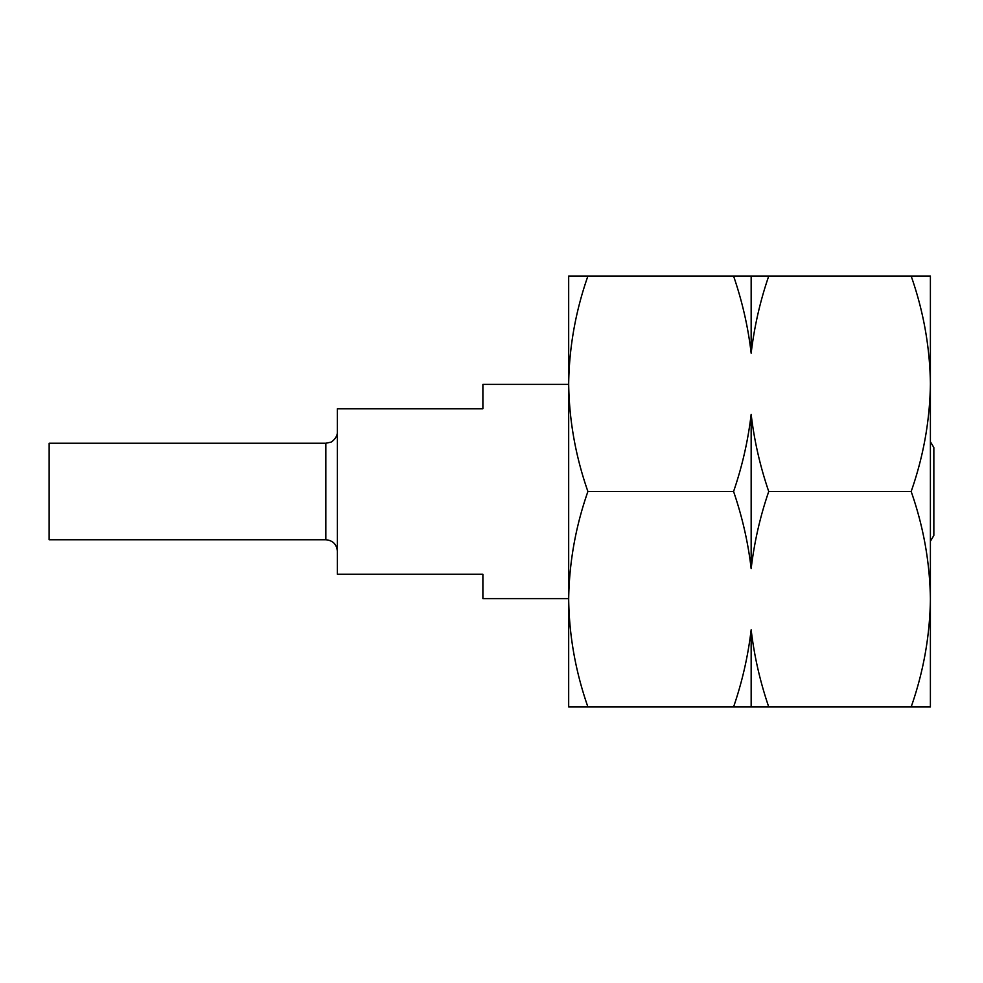 <?xml version="1.0" encoding="UTF-8"?>
<svg xmlns="http://www.w3.org/2000/svg" width="983" height="983" viewBox="0 0 983 983"><rect width="100%" height="100%" fill="white"/><g stroke="black" fill="none" stroke-linecap="round" stroke-linejoin="round"><path stroke-width="1.47" d="M325.852 443.247L49.15 443.247L49.15 539.753L325.852 539.753L325.852 443.247L330.583 442.227C329.858 443.173 337.759 438.479 337.353 431.758M930.397 441.846A90.964 90.964 0 0 1 933.85 447.597L933.85 535.403A90.964 90.964 0 0 1 930.397 541.154M568.678 384.365L482.886 384.365L482.886 408.781L337.353 408.781L337.353 574.219L482.886 574.219L482.886 598.635L568.678 598.635M568.678 276.076L568.678 706.924L587.908 706.924C575.583 671.758 569.169 635.854 568.678 599.212C569.194 562.485 575.608 526.581 587.908 491.5C575.583 456.333 569.169 420.429 568.678 383.788C569.194 347.06 575.608 311.156 587.908 276.076L568.678 276.076M911.167 276.076C923.492 311.242 929.906 347.146 930.397 383.788L930.397 276.076L733.576 276.076C742.288 301.511 748.149 327.228 751.159 353.216C754.268 326.811 760.129 301.105 768.743 276.076M733.576 276.076L587.908 276.076M911.167 491.5C923.492 526.667 929.906 562.571 930.397 599.212L930.397 383.788C929.881 420.515 923.467 456.419 911.167 491.5L768.743 491.5C760.043 466.053 754.182 440.347 751.159 414.347C748.051 440.753 742.19 466.47 733.576 491.5L587.908 491.5M911.167 706.924C923.467 671.844 929.881 635.94 930.397 599.212L930.397 706.924L768.743 706.924C760.043 681.489 754.182 655.772 751.159 629.784C748.051 656.189 742.19 681.895 733.576 706.924L768.743 706.924M733.576 706.924L587.908 706.924M733.576 491.5C742.288 516.947 748.149 542.653 751.159 568.653C754.268 542.247 760.129 516.53 768.743 491.5M751.159 629.784L751.159 706.924M751.159 414.347L751.159 568.653M751.159 276.076L751.159 353.216M325.852 539.753C332.832 540.441 336.665 544.263 337.353 551.242"/></g></svg>
